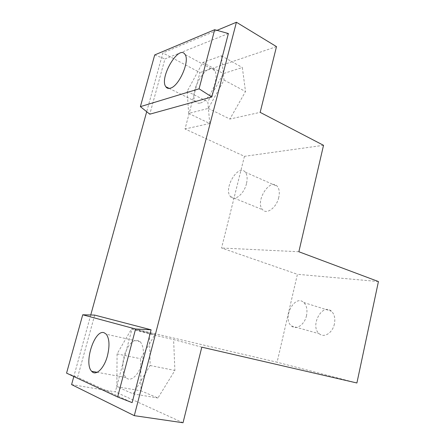 <?xml version="1.0" encoding="UTF-8"?>
<svg xmlns="http://www.w3.org/2000/svg" width="445" height="445" viewBox="0 0 445 445"><rect width="100%" height="100%" fill="white"/><g stroke="black" fill="none" stroke-linecap="round" stroke-linejoin="round"><path stroke-width="0.33" stroke-dasharray="2.23 1.67" d="M142.122 362.692C144.297 353.096 143.679 346.127 140.27 341.782C135.213 338.167 130.313 341.521 125.573 351.845C121.763 361.323 121.874 373.422 126.013 377.566C130.502 382.672 139.096 374.985 142.122 362.692M200.372 103.001C205.657 101.783 212.838 92.076 215.146 82.792C216.509 77.269 216.359 73.18 214.707 70.538C207.999 59.869 188.068 92.454 195.489 101.438C196.64 103.012 198.27 103.535 200.372 103.001M228.38 33.536L164.939 58.957L149.787 114.187M216.999 30.349L162.864 52.938L146.694 111.706M90.747 314.993L73.814 376.52M94.674 315.093L77.608 377.316L132.121 402.619M71.595 384.591L115.322 391.873L132.159 328.371L277.096 362.236L297.405 274.287L221.554 248.01L244.439 156.329L185.025 128.972L199.977 72.579L162.864 52.938M183.023 422.75L115.322 391.873M201.802 347.167L173.606 339.557L174.891 370.446L157.936 398.008L141.026 390.849L140.609 358.726L154.96 334.529L132.159 328.371M356.901 382.984L277.096 362.236M149.476 333.956L150.137 365.501L133.116 393.853L116.846 386.688L117.074 353.909L131.464 329.055L149.476 333.956L173.606 339.557M131.464 329.055L154.96 334.529M334.406 323.954C332.682 332.777 324.149 338.206 319.349 333.8C309.514 326.38 322.158 302.55 331.436 311.227C334.44 314.148 335.43 318.392 334.406 323.954M378.434 281.552L297.405 274.287M298.856 251.742L221.554 248.01M278.748 197.485C276.573 207.587 266.727 214.857 262.628 209.723C254.662 201.986 269.926 177.31 277.291 186.344C279.321 188.875 279.81 192.585 278.748 197.485M323.526 145.309L244.439 156.329M188.663 113.403L187.167 91.359L202.798 62.45L221.382 55.77L224.052 80.067L208.332 108.391L188.663 113.403L209.756 123.504L185.025 128.972M208.332 108.391L229.881 119.054L260.158 112.357M209.756 123.504L207.804 101.716L223.362 73.592L242.336 67.518L245.507 91.548L229.881 119.054M276.49 46.625L199.977 72.579M154.71 54.935L164.939 58.957M66.566 373.132L77.608 377.316M224.052 80.067L245.507 91.548M221.382 55.77L242.336 67.518M202.798 62.45L223.362 73.592M187.167 91.359L207.804 101.716M150.137 365.501L174.891 370.446M117.074 353.909L140.609 358.726M116.846 386.688L141.026 390.849M133.116 393.853L157.936 398.008M306.505 315.594C304.647 324.716 296.12 330.418 291.458 325.951C281.88 318.442 294.762 293.739 303.785 302.528C306.7 305.493 307.606 309.848 306.505 315.594M246.486 183.601C244.133 194.059 234.376 201.796 230.516 196.629C222.962 188.891 238.364 163.126 245.323 172.187C247.242 174.735 247.631 178.534 246.486 183.601M140.27 341.782L106.305 334.245M126.013 377.566L97.177 372.304M214.707 70.538L185.048 54.518M195.489 101.438L169.189 88.405M291.458 325.951L319.349 333.8M303.785 302.528L331.436 311.227M230.516 196.629L262.628 209.723M245.323 172.187L277.291 186.344"/><path stroke-width="0.67" d="M107.462 355.727C109.815 345.815 109.431 338.656 106.305 334.245L104.124 332.743C94.651 328.911 83.493 363.287 91.67 371.297C95.792 376.481 104.219 368.438 107.462 355.727M170.446 88.143C179.062 86.169 190.076 60.948 185.048 54.518C178.901 43.933 158.976 77.875 165.818 86.736C166.875 88.299 168.416 88.766 170.446 88.143M140.386 106.644L149.787 114.187L211.842 96.954L228.38 33.536L214.69 29.704L154.71 54.935L140.386 106.644L199.065 88.828L211.842 96.954M146.694 111.706L90.747 314.993M73.814 376.52L71.595 384.591L134.29 415.658L183.023 422.75L201.802 347.167L356.901 382.984L378.434 281.552L298.856 251.742L323.526 145.309L260.158 112.357L276.49 46.625L236.412 22.25L134.29 415.658M236.412 22.25L216.999 30.349M151.111 329.812L94.674 315.093L82.731 314.782L66.566 373.132L117.614 396.984L132.121 402.619L151.111 329.812L135.58 329.005L82.731 314.782M199.065 88.828L214.69 29.704M117.614 396.984L135.58 329.005M97.177 372.304L91.67 371.297M169.189 88.405L165.818 86.736"/></g></svg>
